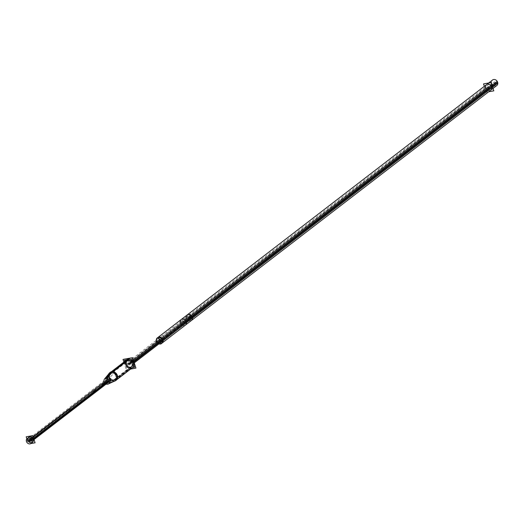 <?xml version="1.0" encoding="UTF-8"?>
<svg xmlns="http://www.w3.org/2000/svg" width="524" height="524" viewBox="0 0 524 524"><rect width="100%" height="100%" fill="white"/><g stroke="black" fill="none" stroke-linecap="round" stroke-linejoin="round"><path stroke-width="0.39" stroke-dasharray="2.62 1.97" d="M27.209 438.49L28.728 437.317A3.137 2.62 -127.6 0 0 28.099 438.077M104.761 378.813A3.137 2.62 -127.6 0 0 104.407 379.16A3.137 2.62 -127.6 0 0 104.007 381.786A3.137 2.62 -127.6 0 0 107.61 384.216A3.137 2.62 -127.6 0 0 108.167 384.04A3.137 2.62 -127.6 0 0 108.586 383.791M28.113 440.638A3.137 2.62 -127.6 0 0 29.187 442.033A3.137 2.62 -127.6 0 1 28.113 440.638M31.663 442.701A3.137 2.62 -127.6 0 0 32.553 442.289L31.034 443.461M105.979 380.404L29.947 438.902A1.133 0.943 -127.6 0 0 31.329 440.704L107.361 382.199A1.133 0.943 -127.6 0 0 105.979 380.404A1.133 0.943 -127.6 0 0 107.361 382.199M31.65 440.14A1.133 0.943 -127.6 0 0 30.575 438.745A1.133 0.943 -127.6 0 1 30.975 440.854A1.133 0.943 -127.6 0 1 29.678 439.977L105.71 381.479A1.133 0.943 -127.6 0 0 107.636 381.125A1.133 0.943 -127.6 0 0 105.71 381.479M105.737 378.387L105.442 378.714L105.737 378.387A3.137 2.62 -127.6 0 0 104.007 381.786A3.137 2.62 -127.6 0 0 107.61 384.216L114.317 381.072A4.88 4.074 -127.6 0 0 115.188 380.797M115.666 380.529A4.88 4.074 -127.6 0 0 115.837 380.404L115.509 380.66M111.199 372.236L111.409 372.001A4.88 4.074 52.4 0 0 108.723 377.287A4.88 4.074 52.4 0 0 114.317 381.072A4.88 4.074 52.4 0 1 109.326 378.583A4.88 4.074 52.4 0 1 109.339 373.199M109.726 372.8A4.88 4.074 52.4 0 1 109.889 372.669L109.555 372.924M126.5 359.89A4.88 4.074 -127.6 0 0 125.714 365.405A4.88 4.074 -127.6 0 0 130.935 368.287A4.88 4.074 -127.6 0 0 132.454 367.625M128.334 360.191A3.832 3.203 -127.6 0 0 127.142 360.715A3.832 3.203 -127.6 0 0 126.52 365.051A3.832 3.203 -127.6 0 0 130.62 367.317A3.832 3.203 -127.6 0 0 131.812 366.793A3.832 3.203 -127.6 0 0 132.434 362.457A3.832 3.203 -127.6 0 0 128.334 360.191A3.832 3.203 -127.6 0 0 126.225 364.344A3.832 3.203 -127.6 0 0 130.62 367.317A3.832 3.203 -127.6 0 0 132.729 363.165A3.832 3.203 -127.6 0 0 128.334 360.191L111.723 372.977L106.333 380.247M130.62 367.317L114.009 380.103A3.832 3.203 -127.6 0 0 114.37 380.011A3.832 3.203 -127.6 0 0 115.201 379.579A3.832 3.203 -127.6 0 0 115.824 375.236A3.832 3.203 -127.6 0 0 111.723 372.977A3.832 3.203 52.4 0 0 110.525 373.501L127.142 360.715M107.007 382.356L114.009 380.103A3.832 3.203 -127.6 0 0 116.118 375.944A3.832 3.203 -127.6 0 0 111.723 372.977A3.832 3.203 52.4 0 0 109.608 377.129A3.832 3.203 52.4 0 0 114.009 380.103A3.832 3.203 52.4 0 1 110.197 378.315A3.832 3.203 52.4 0 1 109.896 374.188A3.832 3.203 52.4 0 1 110.525 373.501M132.434 363.217A3.485 2.908 52.4 0 1 131.603 366.518A3.485 2.908 52.4 0 1 126.52 364.291A3.485 2.908 52.4 0 1 127.352 360.99A3.485 2.908 52.4 0 1 132.434 363.217A3.485 2.908 52.4 0 1 130.515 366.996A3.485 2.908 52.4 0 1 126.52 364.291A3.485 2.908 52.4 0 1 128.439 360.519A3.485 2.908 52.4 0 1 132.434 363.217L133.98 362.025M490.805 90.135A3.485 2.908 52.4 0 1 485.722 87.908A3.485 2.908 52.4 0 1 486.554 84.613M487.942 87.508A0.871 0.727 52.4 0 1 489.423 87.239A0.871 0.727 52.4 0 1 487.942 87.508A0.871 0.727 52.4 0 1 489.423 87.239A0.871 0.727 52.4 0 1 487.942 87.508A0.871 0.727 52.4 0 1 489.423 87.239A0.871 0.727 52.4 0 1 487.942 87.508A0.871 0.727 52.4 0 1 489.423 87.239A0.871 0.727 52.4 0 1 487.942 87.508L188.607 317.826A0.871 0.727 52.4 0 1 190.088 317.557A0.871 0.727 52.4 0 1 188.607 317.826A0.871 0.727 52.4 0 1 190.088 317.557L489.423 87.239L190.088 317.557A0.871 0.727 52.4 0 1 188.607 317.826L487.942 87.508M130.214 363.623A0.871 0.727 -127.6 0 0 128.74 363.892A0.871 0.727 -127.6 0 0 130.214 363.623A0.871 0.727 -127.6 0 0 128.74 363.892L158.674 340.855A0.871 0.727 52.4 0 1 160.148 340.587A0.871 0.727 52.4 0 1 158.674 340.855L188.607 317.826A0.871 0.727 52.4 0 1 190.088 317.557A0.871 0.727 52.4 0 1 188.607 317.826A0.871 0.727 52.4 0 1 190.088 317.557A0.871 0.727 52.4 0 1 188.607 317.826L158.674 340.855A0.871 0.727 52.4 0 1 160.148 340.587L190.088 317.557L160.148 340.587A0.871 0.727 52.4 0 1 158.674 340.855A0.871 0.727 52.4 0 1 160.148 340.587A0.871 0.727 52.4 0 1 158.674 340.855A0.871 0.727 52.4 0 1 160.148 340.587A0.871 0.727 52.4 0 1 158.674 340.855L128.74 363.892A0.871 0.727 -127.6 0 0 130.214 363.623L160.148 340.587L130.214 363.623A0.871 0.727 -127.6 0 0 128.74 363.892A0.871 0.727 -127.6 0 0 130.214 363.623A0.871 0.727 -127.6 0 0 128.74 363.892A0.871 0.727 -127.6 0 0 130.214 363.623M30.903 440.612A0.871 0.727 52.4 0 1 30.379 438.994A0.871 0.727 52.4 0 1 30.903 440.612A0.871 0.727 52.4 0 1 30.379 438.994A0.871 0.727 52.4 0 1 30.903 440.612L68.919 411.36A0.871 0.727 52.4 0 1 68.395 409.742A0.871 0.727 52.4 0 1 68.919 411.36A0.871 0.727 52.4 0 1 68.395 409.742A0.871 0.727 52.4 0 1 68.919 411.36M109.477 381.505L111.003 380.339A3.137 2.62 52.4 0 0 109.188 377.588A3.137 2.62 52.4 0 0 106.28 377.647A3.137 2.62 52.4 0 0 105.822 381.276L26.744 442.118M26.848 438.83L28.401 443.658M29.121 443.887L30.883 443.566M26.311 440.769L105.383 379.926A3.137 2.62 52.4 0 0 107.197 382.677A3.137 2.62 52.4 0 0 110.106 382.618A3.137 2.62 52.4 0 0 110.564 378.99L109.044 380.155M105.147 378.577L104.872 378.898A3.046 2.541 52.4 0 1 108.671 380.45A3.046 2.541 52.4 0 1 107.806 384.21A3.046 2.541 52.4 0 1 106.641 384.413L113.649 380.961A4.971 4.146 52.4 0 0 115.549 380.634L115.535 380.64M108.167 384.04L107.839 384.19A3.046 2.541 52.4 0 1 107.806 384.21A3.046 2.541 52.4 0 1 104.335 383.096A3.046 2.541 52.4 0 1 104.152 379.461A3.046 2.541 52.4 0 1 106.071 378.682L106.379 378.354M115.549 380.634A4.971 4.146 52.4 0 1 109.896 378.826A4.971 4.146 52.4 0 1 109.595 372.898L109.582 372.905M128.989 358.901A4.88 4.074 52.4 0 0 126.834 359.634A4.88 4.074 52.4 0 0 126.225 365.47A4.88 4.074 52.4 0 0 131.871 367.868L114.88 380.941M112.47 371.614L111.71 372.197M127.751 359.13A4.88 4.074 52.4 0 1 133.391 361.527A4.88 4.074 52.4 0 1 132.788 367.363A4.88 4.074 52.4 0 1 130.627 368.097L113.354 381.387A4.88 4.074 52.4 0 0 114.081 381.308A4.88 4.074 52.4 0 1 109.306 379.278A4.88 4.074 52.4 0 1 108.566 374.136M123.834 361.94L126.369 369.839L130.561 369.079M111.33 371.765L110.472 372.42M132.146 366.538A3.832 3.203 52.4 0 0 132.585 361.887A3.832 3.203 52.4 0 0 128.066 360.112L110.793 373.409A3.832 3.203 52.4 0 1 115.306 375.177A3.832 3.203 52.4 0 1 114.867 379.834A3.832 3.203 52.4 0 1 113.033 380.404L130.312 367.108A3.832 3.203 52.4 0 0 132.146 366.538L114.867 379.834M127.47 360.46A3.832 3.203 52.4 0 0 127.037 365.11A3.832 3.203 52.4 0 0 131.55 366.885L114.271 380.182A3.832 3.203 52.4 0 1 109.758 378.407A3.832 3.203 52.4 0 1 110.191 373.756A3.832 3.203 52.4 0 1 112.025 373.18L129.304 359.89A3.832 3.203 52.4 0 0 127.47 360.46L110.191 373.756M110.099 373.867A3.969 3.314 52.4 0 0 110.551 378.315A3.969 3.314 52.4 0 0 114.736 379.893L106.752 382.448A0.996 0.832 52.4 0 0 107.034 381.059A0.996 0.832 52.4 0 0 105.612 380.896L110.197 373.723A3.969 3.314 52.4 0 1 115.87 374.359A3.969 3.314 52.4 0 1 114.736 379.893A3.969 3.314 52.4 0 0 116.158 378.872L107.106 382.192A0.996 0.832 52.4 0 1 105.586 380.935A0.996 0.832 52.4 0 1 106.627 380.712L114.265 372.983A3.969 3.314 52.4 0 0 110.099 373.867L105.586 380.935M30.091 441.47L109.162 380.627A1.133 0.943 52.4 0 0 107.499 379.232A1.133 0.943 52.4 0 0 107.63 380.909L28.558 441.745M28.152 440.474L107.224 379.638A1.133 0.943 52.4 0 0 108.881 381.027A1.133 0.943 52.4 0 0 108.756 379.356L29.685 440.199M114.736 379.893A3.969 3.314 52.4 0 1 112.09 379.605L106.084 382.376A0.996 0.832 52.4 0 0 106.752 382.448L114.736 379.893M124.666 361.298L127.018 368.601L132.788 367.363M126.487 359.896L131.943 358.907M132.696 361.252L133.856 364.874M133.672 361.069L131.426 362.791A3.485 2.908 -127.6 0 1 131.007 366.977A3.485 2.908 -127.6 0 1 127.699 366.996A3.485 2.908 -127.6 0 1 125.747 363.826L156.879 339.873A3.485 2.908 -127.6 0 0 158.831 343.043A3.485 2.908 -127.6 0 0 162.132 343.024M157.881 337.502A3.485 2.908 -127.6 0 0 157.462 341.681L126.33 365.634A3.485 2.908 -127.6 0 1 126.756 361.455A3.485 2.908 -127.6 0 1 130.057 361.436A3.485 2.908 -127.6 0 1 132.009 364.606L134.255 362.877M156.047 342.211L156.263 342.604L187.396 318.651L187.815 314.466M160.94 343.947L159.853 344.425L155.68 340.796L186.813 316.843L190.985 320.472L192.066 319.994M185.483 325.057A3.485 2.908 -127.6 0 1 182.175 325.083A3.485 2.908 -127.6 0 1 180.223 321.906L491.538 82.379A3.485 2.908 -127.6 0 0 493.49 85.55A3.485 2.908 -127.6 0 0 496.791 85.53M180.597 323.328A3.485 2.908 -127.6 0 0 180.806 323.721L492.121 84.187A3.485 2.908 -127.6 0 1 492.54 80.002M484.327 86.329L486.22 92.217L488.676 91.772M182.824 321.605A0.871 0.727 -127.6 0 1 184.114 322.214L495.422 82.681A0.871 0.727 -127.6 0 0 494.139 82.078A0.871 0.727 -127.6 0 0 493.949 82.949L182.634 322.483A0.871 0.727 -127.6 0 1 182.824 321.605L494.139 82.078M158.281 340.495L158.091 341.366L189.223 317.413L189.413 316.542L190.697 317.144L159.565 341.098L158.281 340.495L189.413 316.542M128.347 363.525A0.871 0.727 -127.6 0 1 129.631 364.134L160.763 340.181A0.871 0.727 -127.6 0 0 159.479 339.572A0.871 0.727 -127.6 0 0 159.289 340.449L128.157 364.403A0.871 0.727 -127.6 0 1 128.347 363.525L159.479 339.572M129.408 364.907A0.871 0.727 -127.6 0 1 128.125 364.298L159.257 340.345A0.871 0.727 -127.6 0 0 160.541 340.954A0.871 0.727 -127.6 0 0 160.73 340.076L129.598 364.029A0.871 0.727 -127.6 0 1 129.408 364.907L160.541 340.954M159.342 341.877L159.532 341L190.664 317.046L190.205 318.042L189.19 317.315L158.058 341.268L159.342 341.877L190.474 317.924M183.891 322.987A0.871 0.727 -127.6 0 1 182.601 322.378L493.916 82.851A0.871 0.727 -127.6 0 0 495.2 83.46A0.871 0.727 -127.6 0 0 495.39 82.582L184.081 322.116A0.871 0.727 -127.6 0 1 183.891 322.987L495.2 83.46M31.178 438.745L29.521 439.046L30.104 440.861L31.761 440.56L31.178 438.745M29.161 439.931A0.871 0.727 -127.6 0 1 29.711 439.571L69.247 409.146A0.871 0.727 -127.6 0 0 68.768 410.305A0.871 0.727 -127.6 0 0 69.764 410.757L30.228 441.175A0.871 0.727 -127.6 0 1 30.137 441.195A0.871 0.727 -127.6 0 0 30.53 440.049A0.871 0.727 -127.6 0 0 29.534 439.597L69.07 409.179A0.871 0.727 -127.6 0 1 69.947 410.659A0.871 0.727 -127.6 0 1 69.587 410.79L30.051 441.208M69.194 409.493L67.537 409.794L68.12 411.609L69.777 411.307L69.194 409.493M33.831 438.916L33.3 439.322M104.007 381.786L27.975 440.284M128.02 359.222A4.88 4.074 -127.6 0 0 125.334 364.507A4.88 4.074 -127.6 0 0 130.935 368.287L114.317 381.072M111.409 372.001L111.867 371.647M107.636 381.125L31.604 439.629M106.673 381.302L103.68 383.607L106.673 381.302M110.852 379.651L109.333 380.817L110.852 379.651M95.525 389.876L92.532 392.181L95.525 389.876M133.129 360.944L130.135 363.243L133.129 360.944M128.668 359.936L111.389 373.232L128.668 359.936M104.073 383.299L101.08 385.605L104.073 383.299M111.992 372.603L106.058 380.621L111.992 372.603M109.156 379.959L30.084 440.795L109.156 379.959M126.52 364.291L485.722 87.908A3.485 2.908 52.4 0 0 489.724 90.613A3.485 2.908 52.4 0 0 491.643 86.833M162.368 340.187A3.485 2.908 52.4 0 1 160.449 343.96A3.485 2.908 52.4 0 1 156.453 341.262A3.485 2.908 52.4 0 1 157.285 337.96M192.301 317.151A3.485 2.908 52.4 0 1 190.382 320.93A3.485 2.908 52.4 0 1 186.387 318.225A3.485 2.908 52.4 0 1 187.14 314.99M129.48 363.754L132.474 361.449L129.48 363.754M189.347 317.688L192.341 315.389L189.347 317.688M184.101 322.162L495.409 82.635L184.101 322.162M129.618 364.082L160.75 340.128L129.618 364.082M30.379 438.994L68.395 409.742M30.641 439.8L33.634 437.501L30.641 439.8M30.137 441.195L69.679 410.777L30.137 441.195M161.536 343.489A3.485 2.908 52.4 0 1 156.453 341.262M191.548 320.393A3.485 2.908 52.4 0 1 186.387 318.225M115.201 379.579L131.812 366.793M109.896 374.188L105.796 380.607M114.37 380.011L107.119 382.33M131.603 366.518L131.007 366.977M127.352 360.99L126.756 361.455M128.943 363.066L488.152 86.683M130.011 364.449L489.213 88.065M30.11 439.112L68.127 409.86M31.171 440.494L69.188 411.242M106.28 377.647L105.291 378.407M108.389 383.935L107.806 384.21L108.389 383.935M107.499 379.232L28.427 440.075M108.881 381.027L29.809 441.87M29.351 439.695L68.886 409.277M30.412 441.077L69.947 410.659"/><path stroke-width="0.79" d="M32.553 442.289A3.137 2.62 -127.6 0 0 33.3 439.322A3.137 2.62 -127.6 0 0 28.728 437.317M28.099 438.077A3.137 2.62 -127.6 0 0 27.975 440.284A3.137 2.62 -127.6 0 0 28.113 440.638A3.137 2.62 -127.6 0 1 27.975 440.284A3.137 2.62 -127.6 0 1 29.704 436.885A3.137 2.62 -127.6 0 1 33.3 439.322A3.137 2.62 -127.6 0 1 32.422 442.38A3.137 2.62 -127.6 0 1 29.187 442.033A3.137 2.62 -127.6 0 0 31.663 442.701M110.106 382.618L108.586 383.791A3.137 2.62 -127.6 0 0 109.333 380.817A3.137 2.62 -127.6 0 0 105.737 378.387A3.137 2.62 -127.6 0 0 104.761 378.813L105.291 378.407M31.329 440.704A1.133 0.943 -127.6 0 0 31.65 440.14M29.626 439.531A1.133 0.943 -127.6 0 1 30.575 438.745A1.133 0.943 -127.6 0 0 29.947 438.902M108.167 384.04L115.188 380.797A4.88 4.074 -127.6 0 0 115.666 380.529M115.837 380.404A4.88 4.074 -127.6 0 0 116.629 374.883A4.88 4.074 -127.6 0 0 111.409 372.001A4.88 4.074 52.4 0 0 109.889 372.669M104.407 379.16L109.339 373.199A4.88 4.074 52.4 0 1 109.726 372.8M133.856 364.874L134.609 367.226L132.467 367.612L116.78 379.684L132.454 367.625A4.88 4.074 -127.6 0 0 133.24 362.104A4.88 4.074 -127.6 0 0 128.02 359.222A4.88 4.074 -127.6 0 0 126.5 359.89L126.834 359.634M485.722 87.908A3.485 2.908 52.4 0 1 487.641 84.135A3.485 2.908 52.4 0 1 491.643 86.833A3.485 2.908 52.4 0 1 490.805 90.135L161.536 343.489A3.485 2.908 52.4 0 0 162.368 340.187L491.643 86.833A3.485 2.908 52.4 0 0 486.554 84.613L157.285 337.96A3.485 2.908 52.4 0 1 162.368 340.187L133.98 362.025M109.477 381.505L31.925 441.175A3.137 2.62 52.4 0 0 30.117 438.431A3.137 2.62 52.4 0 0 27.209 438.49A3.137 2.62 52.4 0 0 26.744 442.118M30.883 443.566L35.082 442.8L32.77 435.608L26.2 436.8L26.848 438.83M28.401 443.658L29.121 443.887M109.044 380.155L31.492 439.826A3.137 2.62 52.4 0 1 31.034 443.461A3.137 2.62 52.4 0 1 28.126 443.514A3.137 2.62 52.4 0 1 26.311 440.769M115.549 380.634L107.806 384.21L115.549 380.634A4.971 4.146 52.4 0 0 115.601 380.607L115.535 380.634A4.971 4.146 52.4 0 0 116.957 374.509A4.971 4.146 52.4 0 0 110.761 371.981L105.147 378.577M115.535 380.64L108.389 383.935M104.152 379.461L109.588 372.905A4.971 4.146 52.4 0 1 112.719 371.621L106.379 378.354M114.88 380.941L114.592 381.164A4.88 4.074 52.4 0 1 114.081 381.308A4.88 4.074 52.4 0 0 115.509 380.66A4.88 4.074 52.4 0 0 116.112 374.824A4.88 4.074 52.4 0 0 110.472 372.42M128.989 358.901L112.47 371.614M108.566 374.136A4.88 4.074 52.4 0 1 109.555 372.924A4.88 4.074 52.4 0 1 111.71 372.197M130.561 369.079L135.932 368.103L132.585 357.669L123.022 359.405L123.834 361.94M127.751 359.13L111.33 371.765M28.558 441.745A1.133 0.943 52.4 0 1 29.665 440.186A1.133 0.943 52.4 0 1 30.091 441.47M29.685 440.199A1.133 0.943 52.4 0 1 28.571 441.758A1.133 0.943 52.4 0 1 28.152 440.474M126.487 359.896L124.345 360.289L124.666 361.298M131.943 358.907L132.696 361.252M133.672 361.069L162.558 338.838A3.485 2.908 -127.6 0 1 162.132 343.024L161.536 343.489M134.255 362.877L163.141 340.652A3.485 2.908 -127.6 0 0 161.189 337.482A3.485 2.908 -127.6 0 0 157.881 337.502L157.285 337.96M156.047 342.211L156.689 338.419L157.77 337.947L161.942 341.576L193.074 317.623L188.902 313.994L187.815 314.466L156.689 338.419M161.359 339.762L192.491 315.808L192.066 319.994L160.94 343.947L161.359 339.762M185.483 325.057A3.485 2.908 -127.6 0 0 185.909 320.878L497.217 81.344A3.485 2.908 -127.6 0 1 496.791 85.53L185.483 325.057M181.232 319.535A3.485 2.908 -127.6 0 1 184.54 319.516A3.485 2.908 -127.6 0 1 186.492 322.686L497.8 83.159A3.485 2.908 -127.6 0 0 495.848 79.982A3.485 2.908 -127.6 0 0 492.54 80.002L181.232 319.535A3.485 2.908 -127.6 0 0 180.597 323.328M488.676 91.772L493.811 90.842L491.145 82.523L483.547 83.906L484.327 86.329M29.161 439.931A0.871 0.727 -127.6 0 0 30.137 441.195A0.871 0.727 -127.6 0 1 30.051 441.208M107.61 384.216A3.137 2.62 -127.6 0 0 109.333 380.817A3.137 2.62 -127.6 0 0 105.737 378.387L111.199 372.236M109.333 380.817L33.831 438.916M111.867 371.647L128.02 359.222A4.88 4.074 -127.6 0 1 133.62 363.001A4.88 4.074 -127.6 0 1 130.935 368.287M114.317 381.072A4.88 4.074 -127.6 0 0 117.009 375.787A4.88 4.074 -127.6 0 0 111.409 372.001M29.619 439.577A1.133 0.943 -127.6 0 0 29.678 439.977M111.697 371.673L105.737 378.387L111.697 371.673M156.453 341.262A3.485 2.908 52.4 0 1 158.372 337.482A3.485 2.908 52.4 0 1 162.368 340.187M186.387 318.225A3.485 2.908 52.4 0 1 188.306 314.452A3.485 2.908 52.4 0 1 192.301 317.151A3.485 2.908 52.4 0 1 191.548 320.393M186.315 321.762L497.63 82.229L186.315 321.762M187.14 314.99A3.485 2.908 52.4 0 1 192.301 317.151"/></g></svg>
